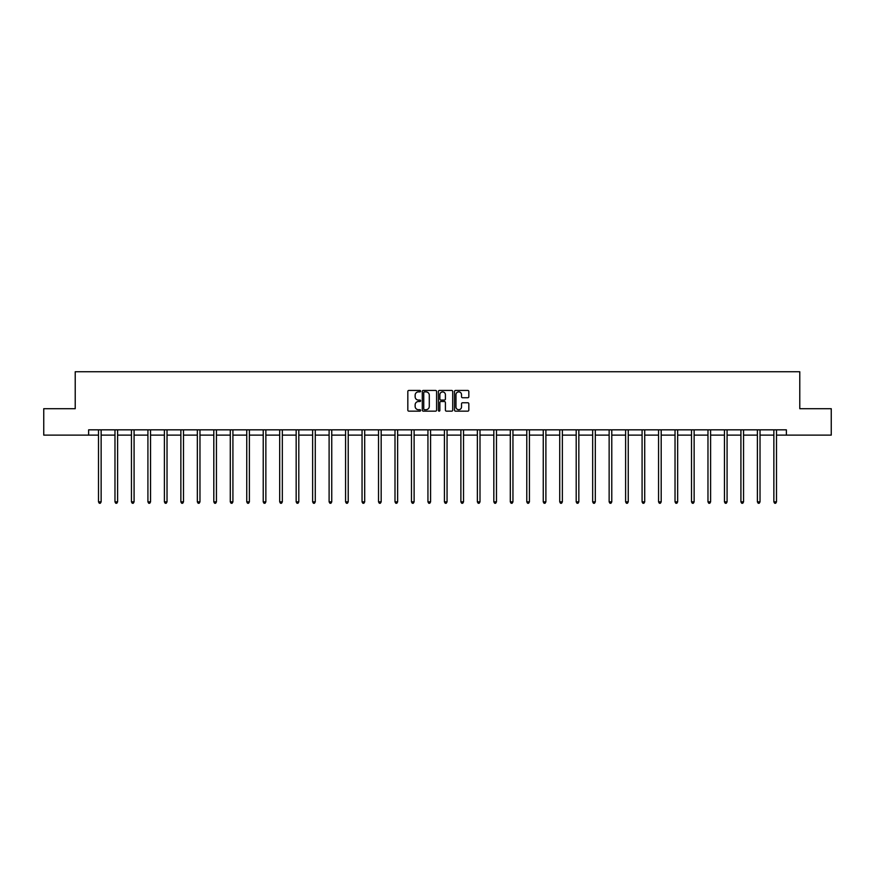 <?xml version="1.0" encoding="UTF-8"?>
<svg xmlns="http://www.w3.org/2000/svg" width="875" height="875" viewBox="0 0 875 875"><rect width="100%" height="100%" fill="white"/><g stroke="black" fill="none" stroke-linecap="round" stroke-linejoin="round"><path stroke-width="1.31" d="M420.602 391.158A0.722 0.722 0 0 0 419.88 390.436L408.866 390.436A1.039 1.039 0 0 0 407.827 391.464L407.827 410.123A1.039 1.039 0 0 0 408.866 411.163L419.88 411.163A0.722 0.722 0 0 0 420.602 410.441A0.722 0.722 0 0 0 419.88 409.708L418.458 409.708A3.314 3.314 0 0 1 415.144 406.394L415.144 404.841A3.314 3.314 0 0 1 418.458 401.527L419.88 401.527A0.722 0.722 0 0 0 420.602 400.794A0.722 0.722 0 0 0 419.88 400.072L418.458 400.072A3.314 3.314 0 0 1 415.144 396.758L415.144 395.205A3.314 3.314 0 0 1 418.458 391.88L419.88 391.88A0.722 0.722 0 0 0 420.602 391.158M467.786 397.742A1.039 1.039 0 0 0 468.825 396.703L468.825 391.464A1.039 1.039 0 0 0 467.786 390.436L455.558 390.436A1.039 1.039 0 0 0 454.519 391.464L454.519 410.123A1.039 1.039 0 0 0 455.558 411.163L467.786 411.163A1.039 1.039 0 0 0 468.825 410.123L468.825 403.802A1.039 1.039 0 0 0 467.786 402.762L462.558 402.762A1.039 1.039 0 0 0 461.519 403.802L461.519 406.941A2.767 2.767 0 0 1 458.752 409.708A2.767 2.767 0 0 1 455.973 406.941L455.973 394.658A2.767 2.767 0 0 1 458.752 391.88A2.767 2.767 0 0 1 461.519 394.658L461.519 396.703A1.039 1.039 0 0 0 462.558 397.742L467.786 397.742M88.627 435.116L43.75 435.116L43.75 408.713L75.217 408.713L75.217 371.755L799.783 371.755L799.783 408.713L831.25 408.713L831.25 435.116L786.373 435.116L786.373 429.833L88.627 429.833L88.627 435.116L98.503 435.116M436.592 391.464A1.039 1.039 0 0 0 435.553 390.436L423.325 390.436A1.039 1.039 0 0 0 422.286 391.464L422.286 410.123A1.039 1.039 0 0 0 423.325 411.163L435.553 411.163A1.039 1.039 0 0 0 436.592 410.123L436.592 391.464M439.447 390.436L451.675 390.436A1.039 1.039 0 0 1 452.714 391.464L452.714 410.123A1.039 1.039 0 0 1 451.675 411.163L446.436 411.163A1.039 1.039 0 0 1 445.408 410.123L445.408 402.555A1.039 1.039 0 0 0 444.369 401.527L440.891 401.527A1.039 1.039 0 0 0 439.863 402.555L439.863 410.441A0.722 0.722 0 0 1 439.13 411.163A0.722 0.722 0 0 1 438.408 410.441L438.408 391.464A1.039 1.039 0 0 1 439.447 390.436M101.139 435.116L114.975 435.116M117.611 435.116L131.447 435.116M134.083 435.116L147.919 435.116M150.555 435.116L164.391 435.116M167.027 435.116L180.863 435.116M183.498 435.116L197.334 435.116M199.97 435.116L213.806 435.116M216.442 435.116L230.278 435.116M232.914 435.116L246.75 435.116M249.386 435.116L263.222 435.116M265.858 435.116L279.694 435.116M282.33 435.116L296.166 435.116M298.802 435.116L312.637 435.116M315.273 435.116L329.109 435.116M331.745 435.116L345.581 435.116M348.217 435.116L362.053 435.116M364.7 435.116L378.525 435.116M381.172 435.116L394.997 435.116M397.644 435.116L411.469 435.116M414.116 435.116L427.941 435.116M430.588 435.116L444.412 435.116M447.059 435.116L460.884 435.116M463.531 435.116L477.356 435.116M480.003 435.116L493.828 435.116M496.475 435.116L510.3 435.116M512.947 435.116L526.783 435.116M529.419 435.116L543.255 435.116M545.891 435.116L559.727 435.116M562.362 435.116L576.198 435.116M578.834 435.116L592.67 435.116M595.306 435.116L609.142 435.116M611.778 435.116L625.614 435.116M628.25 435.116L642.086 435.116M644.722 435.116L658.558 435.116M661.194 435.116L675.03 435.116M677.666 435.116L691.502 435.116M694.137 435.116L707.973 435.116M710.609 435.116L724.445 435.116M727.081 435.116L740.917 435.116M743.553 435.116L757.389 435.116M760.025 435.116L773.861 435.116M776.497 435.116L786.373 435.116M424.462 391.88A0.722 0.722 0 0 0 423.741 392.612L423.741 408.986A0.722 0.722 0 0 0 424.462 409.708L425.972 409.708A3.314 3.314 0 0 0 429.286 406.394L429.286 395.205A3.314 3.314 0 0 0 425.972 391.88L424.462 391.88M445.408 394.712A2.767 2.767 0 0 0 442.63 391.934A2.767 2.767 0 0 0 439.863 394.712L439.863 399.033A1.039 1.039 0 0 0 440.891 400.072L444.369 400.072A1.039 1.039 0 0 0 445.408 399.033L445.408 394.712M101.281 429.833L101.216 429.986A1.061 1.061 0 0 0 101.139 430.38L101.139 501.867L98.503 501.867L98.503 430.38A1.061 1.061 0 0 0 98.427 429.986L98.361 429.833M101.139 501.867L100.352 503.245L99.291 503.245L98.503 501.867M117.753 429.833L117.688 429.986A1.061 1.061 0 0 0 117.611 430.38L117.611 501.867L114.975 501.867L114.975 430.38A1.061 1.061 0 0 0 114.898 429.986L114.833 429.833M117.611 501.867L116.823 503.245L115.763 503.245L114.975 501.867M134.225 429.833L134.159 429.986A1.061 1.061 0 0 0 134.083 430.38L134.083 501.867L131.447 501.867L131.447 430.38A1.061 1.061 0 0 0 131.37 429.986L131.305 429.833M134.083 501.867L133.295 503.245L132.234 503.245L131.447 501.867M150.697 429.833L150.631 429.986A1.061 1.061 0 0 0 150.555 430.38L150.555 501.867L147.919 501.867L147.919 430.38A1.061 1.061 0 0 0 147.842 429.986L147.777 429.833M150.555 501.867L149.767 503.245L148.706 503.245L147.919 501.867M167.169 429.833L167.103 429.986A1.061 1.061 0 0 0 167.027 430.38L167.027 501.867L164.391 501.867L164.391 430.38A1.061 1.061 0 0 0 164.314 429.986L164.248 429.833M167.027 501.867L166.239 503.245L165.178 503.245L164.391 501.867M183.641 429.833L183.575 429.986A1.061 1.061 0 0 0 183.498 430.38L183.498 501.867L180.863 501.867L180.863 430.38A1.061 1.061 0 0 0 180.786 429.986L180.72 429.833M183.498 501.867L182.711 503.245L181.65 503.245L180.863 501.867M200.113 429.833L200.047 429.986A1.061 1.061 0 0 0 199.97 430.38L199.97 501.867L197.334 501.867L197.334 430.38A1.061 1.061 0 0 0 197.258 429.986L197.192 429.833M199.97 501.867L199.183 503.245L198.122 503.245L197.334 501.867M216.584 429.833L216.519 429.986A1.061 1.061 0 0 0 216.442 430.38L216.442 501.867L213.806 501.867L213.806 430.38A1.061 1.061 0 0 0 213.73 429.986L213.664 429.833M216.442 501.867L215.655 503.245L214.594 503.245L213.806 501.867M233.056 429.833L232.991 429.986A1.061 1.061 0 0 0 232.914 430.38L232.914 501.867L230.278 501.867L230.278 430.38A1.061 1.061 0 0 0 230.202 429.986L230.136 429.833M232.914 501.867L232.127 503.245L231.066 503.245L230.278 501.867M249.528 429.833L249.463 429.986A1.061 1.061 0 0 0 249.386 430.38L249.386 501.867L246.75 501.867L246.75 430.38A1.061 1.061 0 0 0 246.673 429.986L246.608 429.833M249.386 501.867L248.598 503.245L247.537 503.245L246.75 501.867M266 429.833L265.934 429.986A1.061 1.061 0 0 0 265.858 430.38L265.858 501.867L263.222 501.867L263.222 430.38A1.061 1.061 0 0 0 263.145 429.986L263.08 429.833M265.858 501.867L265.07 503.245L264.009 503.245L263.222 501.867M282.472 429.833L282.406 429.986A1.061 1.061 0 0 0 282.33 430.38L282.33 501.867L279.694 501.867L279.694 430.38A1.061 1.061 0 0 0 279.617 429.986L279.552 429.833M282.33 501.867L281.542 503.245L280.481 503.245L279.694 501.867M298.944 429.833L298.878 429.986A1.061 1.061 0 0 0 298.802 430.38L298.802 501.867L296.166 501.867L296.166 430.38A1.061 1.061 0 0 0 296.089 429.986L296.023 429.833M298.802 501.867L298.014 503.245L296.953 503.245L296.166 501.867M315.416 429.833L315.35 429.986A1.061 1.061 0 0 0 315.273 430.38L315.273 501.867L312.637 501.867L312.637 430.38A1.061 1.061 0 0 0 312.561 429.986L312.495 429.833M315.273 501.867L314.486 503.245L313.425 503.245L312.637 501.867M331.887 429.833L331.822 429.986A1.061 1.061 0 0 0 331.745 430.38L331.745 501.867L329.109 501.867L329.109 430.38A1.061 1.061 0 0 0 329.033 429.986L328.967 429.833M331.745 501.867L330.958 503.245L329.908 503.245L329.109 501.867M348.359 429.833L348.294 429.986A1.061 1.061 0 0 0 348.217 430.38L348.217 501.867L345.581 501.867L345.581 430.38A1.061 1.061 0 0 0 345.505 429.986L345.439 429.833M348.217 501.867L347.43 503.245L346.38 503.245L345.581 501.867M364.831 429.833L364.777 429.986A1.061 1.061 0 0 0 364.7 430.38L364.7 501.867L362.053 501.867L362.053 430.38A1.061 1.061 0 0 0 361.977 429.986L361.911 429.833M364.7 501.867L363.902 503.245L362.852 503.245L362.053 501.867M381.303 429.833L381.248 429.986A1.061 1.061 0 0 0 381.172 430.38L381.172 501.867L378.525 501.867L378.525 430.38A1.061 1.061 0 0 0 378.448 429.986L378.394 429.833M381.172 501.867L380.373 503.245L379.323 503.245L378.525 501.867M397.775 429.833L397.72 429.986A1.061 1.061 0 0 0 397.644 430.38L397.644 501.867L394.997 501.867L394.997 430.38A1.061 1.061 0 0 0 394.92 429.986L394.866 429.833M397.644 501.867L396.845 503.245L395.795 503.245L394.997 501.867M414.247 429.833L414.192 429.986A1.061 1.061 0 0 0 414.116 430.38L414.116 501.867L411.469 501.867L411.469 430.38A1.061 1.061 0 0 0 411.392 429.986L411.337 429.833M414.116 501.867L413.317 503.245L412.267 503.245L411.469 501.867M430.719 429.833L430.664 429.986A1.061 1.061 0 0 0 430.588 430.38L430.588 501.867L427.941 501.867L427.941 430.38A1.061 1.061 0 0 0 427.864 429.986L427.809 429.833M430.588 501.867L429.789 503.245L428.739 503.245L427.941 501.867M447.191 429.833L447.136 429.986A1.061 1.061 0 0 0 447.059 430.38L447.059 501.867L444.412 501.867L444.412 430.38A1.061 1.061 0 0 0 444.336 429.986L444.281 429.833M447.059 501.867L446.261 503.245L445.211 503.245L444.412 501.867M463.663 429.833L463.608 429.986A1.061 1.061 0 0 0 463.531 430.38L463.531 501.867L460.884 501.867L460.884 430.38A1.061 1.061 0 0 0 460.808 429.986L460.753 429.833M463.531 501.867L462.733 503.245L461.683 503.245L460.884 501.867M480.134 429.833L480.08 429.986A1.061 1.061 0 0 0 480.003 430.38L480.003 501.867L477.356 501.867L477.356 430.38A1.061 1.061 0 0 0 477.28 429.986L477.225 429.833M480.003 501.867L479.205 503.245L478.155 503.245L477.356 501.867M496.606 429.833L496.552 429.986A1.061 1.061 0 0 0 496.475 430.38L496.475 501.867L493.828 501.867L493.828 430.38A1.061 1.061 0 0 0 493.752 429.986L493.697 429.833M496.475 501.867L495.677 503.245L494.627 503.245L493.828 501.867M513.089 429.833L513.023 429.986A1.061 1.061 0 0 0 512.947 430.38L512.947 501.867L510.3 501.867L510.3 430.38A1.061 1.061 0 0 0 510.223 429.986L510.169 429.833M512.947 501.867L512.148 503.245L511.098 503.245L510.3 501.867M529.561 429.833L529.495 429.986A1.061 1.061 0 0 0 529.419 430.38L529.419 501.867L526.783 501.867L526.783 430.38A1.061 1.061 0 0 0 526.706 429.986L526.641 429.833M529.419 501.867L528.62 503.245L527.57 503.245L526.783 501.867M546.033 429.833L545.967 429.986A1.061 1.061 0 0 0 545.891 430.38L545.891 501.867L543.255 501.867L543.255 430.38A1.061 1.061 0 0 0 543.178 429.986L543.112 429.833M545.891 501.867L545.092 503.245L544.042 503.245L543.255 501.867M562.505 429.833L562.439 429.986A1.061 1.061 0 0 0 562.362 430.38L562.362 501.867L559.727 501.867L559.727 430.38A1.061 1.061 0 0 0 559.65 429.986L559.584 429.833M562.362 501.867L561.575 503.245L560.514 503.245L559.727 501.867M578.977 429.833L578.911 429.986A1.061 1.061 0 0 0 578.834 430.38L578.834 501.867L576.198 501.867L576.198 430.38A1.061 1.061 0 0 0 576.122 429.986L576.056 429.833M578.834 501.867L578.047 503.245L576.986 503.245L576.198 501.867M595.448 429.833L595.383 429.986A1.061 1.061 0 0 0 595.306 430.38L595.306 501.867L592.67 501.867L592.67 430.38A1.061 1.061 0 0 0 592.594 429.986L592.528 429.833M595.306 501.867L594.519 503.245L593.458 503.245L592.67 501.867M611.92 429.833L611.855 429.986A1.061 1.061 0 0 0 611.778 430.38L611.778 501.867L609.142 501.867L609.142 430.38A1.061 1.061 0 0 0 609.066 429.986L609 429.833M611.778 501.867L610.991 503.245L609.93 503.245L609.142 501.867M628.392 429.833L628.327 429.986A1.061 1.061 0 0 0 628.25 430.38L628.25 501.867L625.614 501.867L625.614 430.38A1.061 1.061 0 0 0 625.537 429.986L625.472 429.833M628.25 501.867L627.462 503.245L626.402 503.245L625.614 501.867M644.864 429.833L644.798 429.986A1.061 1.061 0 0 0 644.722 430.38L644.722 501.867L642.086 501.867L642.086 430.38A1.061 1.061 0 0 0 642.009 429.986L641.944 429.833M644.722 501.867L643.934 503.245L642.873 503.245L642.086 501.867M661.336 429.833L661.27 429.986A1.061 1.061 0 0 0 661.194 430.38L661.194 501.867L658.558 501.867L658.558 430.38A1.061 1.061 0 0 0 658.481 429.986L658.416 429.833M661.194 501.867L660.406 503.245L659.345 503.245L658.558 501.867M677.808 429.833L677.742 429.986A1.061 1.061 0 0 0 677.666 430.38L677.666 501.867L675.03 501.867L675.03 430.38A1.061 1.061 0 0 0 674.953 429.986L674.887 429.833M677.666 501.867L676.878 503.245L675.817 503.245L675.03 501.867M694.28 429.833L694.214 429.986A1.061 1.061 0 0 0 694.137 430.38L694.137 501.867L691.502 501.867L691.502 430.38A1.061 1.061 0 0 0 691.425 429.986L691.359 429.833M694.137 501.867L693.35 503.245L692.289 503.245L691.502 501.867M710.752 429.833L710.686 429.986A1.061 1.061 0 0 0 710.609 430.38L710.609 501.867L707.973 501.867L707.973 430.38A1.061 1.061 0 0 0 707.897 429.986L707.831 429.833M710.609 501.867L709.822 503.245L708.761 503.245L707.973 501.867M727.223 429.833L727.158 429.986A1.061 1.061 0 0 0 727.081 430.38L727.081 501.867L724.445 501.867L724.445 430.38A1.061 1.061 0 0 0 724.369 429.986L724.303 429.833M727.081 501.867L726.294 503.245L725.233 503.245L724.445 501.867M743.695 429.833L743.63 429.986A1.061 1.061 0 0 0 743.553 430.38L743.553 501.867L740.917 501.867L740.917 430.38A1.061 1.061 0 0 0 740.841 429.986L740.775 429.833M743.553 501.867L742.766 503.245L741.705 503.245L740.917 501.867M760.167 429.833L760.102 429.986A1.061 1.061 0 0 0 760.025 430.38L760.025 501.867L757.389 501.867L757.389 430.38A1.061 1.061 0 0 0 757.312 429.986L757.247 429.833M760.025 501.867L759.237 503.245L758.177 503.245L757.389 501.867M776.639 429.833L776.573 429.986A1.061 1.061 0 0 0 776.497 430.38L776.497 501.867L773.861 501.867L773.861 430.38A1.061 1.061 0 0 0 773.784 429.986L773.719 429.833M776.497 501.867L775.709 503.245L774.648 503.245L773.861 501.867"/></g></svg>
